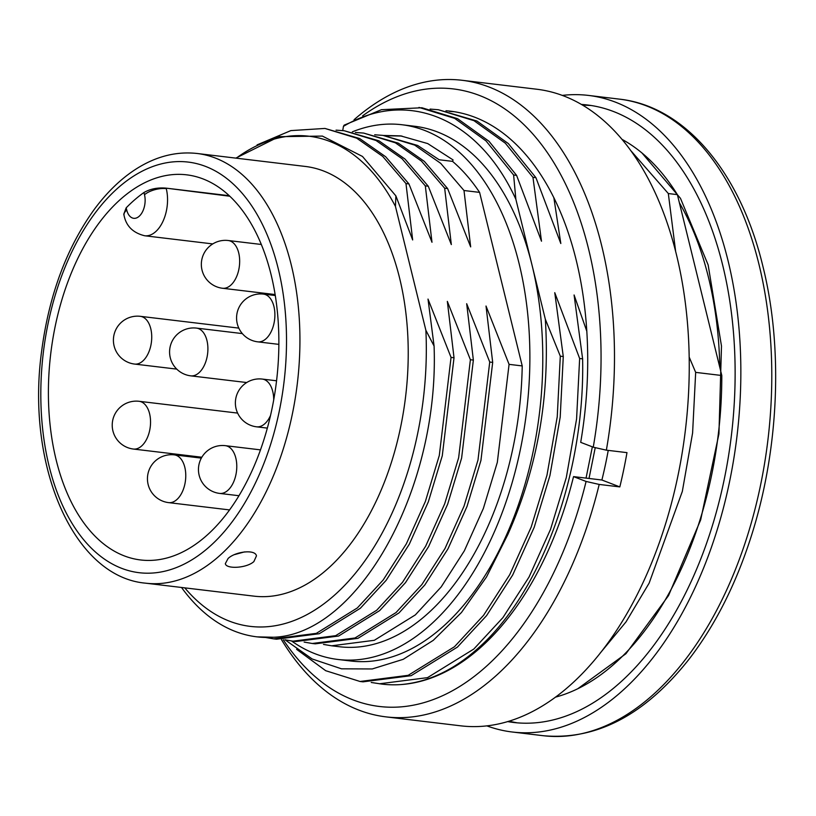 <?xml version="1.0" encoding="UTF-8"?>
<svg xmlns="http://www.w3.org/2000/svg" width="816" height="816" viewBox="0 0 816 816"><rect width="100%" height="100%" fill="white"/><g stroke="black" fill="none" stroke-linecap="round" stroke-linejoin="round"><path stroke-width="1.22" d="M371.239 682.472L382 684.114A288.507 169.167 -83.2 0 0 400.86 684.573A288.507 169.167 -83.2 0 0 573.536 476.615L586.051 478.115L592.355 446.831M586.051 478.115L601.892 480.012A288.507 169.167 -83.2 0 0 608.236 450.391M595.241 447.627L589.019 478.472M679.371 202.745L719.814 367.394A285.294 167.29 -83.2 0 0 708.472 277.409A285.294 167.29 -83.2 0 0 679.371 202.745L677.372 194.626A288.507 169.167 -83.2 0 0 622.149 139.434M145.636 583.175L253.929 596.139A216.383 126.878 -83.2 0 0 377.869 497.546A216.383 126.878 -83.2 0 0 399.565 277.919A216.383 126.878 -83.2 0 0 305.378 166.454L197.095 153.479A216.383 126.878 96.8 0 1 291.271 264.955A216.383 126.878 96.8 0 1 269.586 484.571A216.383 126.878 96.8 0 1 145.636 583.175C73.399 576.943 25.745 465.355 41.667 350.921C49.021 295.229 66.473 248.197 93.993 209.794C104.876 194.983 116.739 182.876 129.571 173.471C151.439 157.61 173.941 150.95 197.095 153.479M253.868 561.592C246.473 568.385 225.828 569.211 225.349 563.591L228.082 558.501C235.273 551.534 255.326 549.046 256.459 555.89L253.868 561.592M553.829 197.523L560.816 243.515L535.928 177.684L508.307 143.575L476.932 121.023L438.314 109.732L473.963 120.666L505.349 143.218L532.96 177.337L541.487 241.199L516.589 175.369L488.978 141.26L457.592 118.708L421.943 107.763L381.429 109.691L344.158 125.144L343.434 126.358C407.296 88.434 478.492 117.769 515.855 199.247L513.621 175.022L486.01 140.903L454.624 118.351L418.985 107.416M438.314 109.732L430.093 109.079M454.094 111.68L449.432 111.394M631.227 151.103L668.324 193.545L675.577 250.92M257.071 636.868L273.666 637.255A256.448 150.379 96.8 0 1 256.897 636.847A256.448 150.379 96.8 0 1 181.519 587.469M273.615 638.857L276.583 639.203L319.28 633.716L360.305 608.297L386.141 580.339L409.295 544.221L428.329 501.84L442.272 455.787L454.022 357.765L451.054 357.408L439.304 455.43L425.371 501.483L406.337 543.864L383.183 579.982L357.347 607.94L316.312 633.359L273.615 638.857L265.475 637.469M292.954 641.172L295.912 641.519L338.609 636.031L379.644 610.613L405.481 582.655L428.635 546.536L447.668 504.155L461.611 458.102L473.362 360.08L470.393 359.723L458.643 457.745L444.7 503.798L425.666 546.179L402.512 582.298L376.686 610.256L335.651 635.674L292.954 641.172L284.815 639.785M312.293 643.487L315.251 643.834L357.949 638.347L398.983 612.928L424.82 584.97L447.974 548.852L467.007 506.471L480.94 460.418L492.691 362.396L489.733 362.039L477.982 460.061L464.039 506.114L445.006 548.495L421.852 584.613L396.015 612.571L354.991 637.99L312.293 643.487L304.154 642.1M331.633 645.803L339.395 646.731A256.448 150.379 -83.2 0 0 522.22 365.925L509.072 364.354L497.321 462.376L483.378 508.429L464.345 550.81L441.191 586.928L415.354 614.887L374.32 640.305L331.633 645.803L323.493 644.416M452.533 161.364L439.181 159.763L417.659 145.472L382.939 135.385L414.701 145.115L440.722 163.353L463.998 190.516L479.594 192.382A256.448 150.379 -83.2 0 0 452.533 161.364L453.053 159.916L427.706 143.575L400.574 135.874L383.663 135.466M374.707 134.773L382.939 135.385M447.617 188.557L424.351 161.395L398.32 143.157L363.61 133.069L395.362 142.8L421.393 161.038L444.659 188.2L447.617 188.557L470.669 246.891L463.998 190.516M355.378 132.457L363.61 133.069M428.278 186.242L405.011 159.079L378.991 140.842L344.27 130.754L376.023 140.485L402.053 158.722L425.32 185.885L428.278 186.242L451.33 244.576L444.659 188.2M336.039 130.142L344.27 130.754M408.949 183.926L385.682 156.764L359.652 138.526L324.931 128.438L356.684 138.169L382.714 156.407L405.98 183.569L408.949 183.926L431.99 242.26L425.32 185.885M257.091 144.881L290.863 130.601L324.931 128.438M184.773 587.857A246.83 144.738 -83.2 0 0 346.412 583.532A246.83 144.738 -83.2 0 0 425.881 330.307L395.444 206.397A246.83 144.738 -83.2 0 0 236.232 158.171M425.881 330.307L434.081 346.035C439.538 488.876 358.469 634.185 273.666 637.255M395.444 206.397L395.882 195.881L362.477 156.448L322.391 136.088L278.96 136.67L235.824 158.12M434.081 346.035L428.012 299.074L451.054 357.408M454.022 357.765L447.341 301.39L470.393 359.723M473.362 360.08L466.681 303.705L489.733 362.039M492.691 362.396L486.02 306.02L509.072 364.354M405.98 183.569L412.661 239.945L395.882 195.881M385.958 135.742L401.911 136.048M296.596 649.322L325.696 670.701L360.05 681.482L408.194 675.322L454.461 646.741L483.592 615.295L509.725 574.678L531.216 527.003L546.975 475.208L557.246 416.741L560.306 356.174L563.275 356.531L560.204 417.098L549.933 475.555L534.174 527.36L512.683 575.025L486.56 615.652L457.419 647.098L411.152 675.679L363.008 681.839L360.05 681.482M379.379 683.798L427.533 677.637L473.8 649.057L502.931 617.61L529.064 576.994L550.545 529.319L566.304 477.523L576.575 419.057L579.646 358.489L582.614 358.846C585.103 474.3 540.233 594.599 476.758 649.414C452.758 670.579 427.462 682.298 400.86 684.573M600.035 653.29L626.035 621.863L649.138 583.134L682.329 491.416L692.6 432.959L695.671 372.382L721.803 375.513A288.507 169.167 -83.2 0 1 555.359 697.18M668.324 193.545L677.372 194.626M532.96 177.337L535.928 177.684M513.621 175.022L516.589 175.369M285.039 639.795L312.151 658.971L341.516 668.824L372.239 668.957L403.216 659.318L433.255 640.356L461.468 612.49L486.52 576.953L507.848 534.47C537.703 467.282 550.188 395.536 545.323 319.219L560.306 356.174M563.275 356.531L554.758 292.669L579.646 358.489M582.614 358.846L574.087 294.984L586.857 331.388M689.224 357.204L695.671 372.382M342.7 130.58A48.083 28.193 -83.2 0 0 343.434 126.358M291.577 640.988A269.27 157.896 -83.2 0 0 337.875 659.461L350.768 661.001A269.27 157.896 -83.2 0 0 505.012 538.305A269.27 157.896 -83.2 0 0 532.001 265.006A269.27 157.896 -83.2 0 0 414.793 126.286L401.911 124.736A269.27 157.896 -83.2 0 0 352.308 131.855M545.323 319.219L515.855 199.247M337.875 659.461A269.27 157.896 -83.2 0 0 526.667 410.876A269.27 157.896 -83.2 0 0 401.911 124.736M479.594 192.382L522.22 365.925M126.735 210.049A16.024 7.018 166.2 0 0 124.052 215.414L123.757 214.21L126.184 207.835L126.735 210.049A16.024 9.394 -83.2 0 0 139.046 216.393A16.024 9.394 -83.2 0 0 144.493 194.738L143.953 192.515C150.307 188.863 157.702 187.415 166.158 188.149L229.286 195.718M271.106 274.747A193.943 113.72 -83.2 0 0 186.691 174.838A193.943 113.72 -83.2 0 0 50.714 353.879A193.943 113.72 -83.2 0 0 140.566 559.96A193.943 113.72 -83.2 0 0 251.665 471.597A193.943 113.72 -83.2 0 0 271.106 274.747M143.953 192.515A193.943 113.72 -83.2 0 0 126.184 207.835M486.836 725.863A320.555 187.966 -83.2 0 0 512.254 732.003A320.555 187.966 -83.2 0 0 695.875 585.929A320.555 187.966 -83.2 0 0 728.015 260.569A320.555 187.966 -83.2 0 0 588.479 95.421A320.555 187.966 -83.2 0 0 562.336 95.39M507.593 721.589A310.947 182.325 -83.2 0 0 513.397 722.446A310.947 182.325 -83.2 0 0 691.509 580.768A310.947 182.325 -83.2 0 0 722.68 265.159A310.947 182.325 -83.2 0 0 587.336 104.978A310.947 182.325 -83.2 0 0 581.502 104.438M719.814 367.394L721.803 375.513M234.6 554.594L244.443 551.912M354.052 119.738A320.555 187.966 96.8 0 1 462.152 80.294A320.555 187.966 96.8 0 1 606.359 450.167L593.252 447.178L580.696 442.354A288.507 169.167 -83.2 0 0 450.605 111.2A288.507 169.167 -83.2 0 0 445.975 110.752M593.252 447.178A310.947 182.325 -83.2 0 0 546.781 151.786A310.947 182.325 -83.2 0 0 362.641 115.821M606.359 450.167L626.984 452.635A320.555 187.966 96.8 0 1 619.823 486.907L599.199 484.439A320.555 187.966 96.8 0 1 385.917 716.866A320.555 187.966 96.8 0 1 281.469 639.652M385.917 716.866L460.693 725.822A320.555 187.966 -83.2 0 0 681.125 459.122A320.555 187.966 -83.2 0 0 536.918 89.25L462.152 80.294M283.234 639.734A310.947 182.325 -83.2 0 0 586.082 481.45L599.199 484.439M573.536 476.615L586.082 481.45M601.892 480.012L619.823 486.907M166.158 188.149L229.837 196.238M144.493 194.738A16.024 7.018 -13.8 0 1 166.27 188.629A32.059 18.799 96.8 0 1 155.377 231.928A32.059 18.799 96.8 0 1 144.697 235.763L212.772 243.923M758.951 264.272A320.555 187.966 -83.2 0 0 619.426 99.134C685.154 106.304 740.428 172.37 762.96 266.577C783.38 348.35 778.954 449.861 751.291 536.122C735.991 584.083 715.295 625.046 689.194 659.012C645.089 714.908 596.425 740.469 543.191 735.706A320.555 187.966 -83.2 0 0 726.821 589.631A320.555 187.966 -83.2 0 0 758.951 264.272M278.215 268.627A206.764 121.237 -83.2 0 0 67.932 260.437A206.764 121.237 -83.2 0 0 144.748 573.148A206.764 121.237 -83.2 0 0 278.215 268.627M227.654 490.528A24.041 14.096 96.8 0 1 219.637 493.415A24.041 24.041 0 0 1 198.625 466.681A24.041 24.041 0 0 1 225.359 445.669A24.041 14.096 96.8 0 1 236.732 464.426A24.041 14.096 96.8 0 1 227.654 490.528M149.583 413.681A24.041 14.096 96.8 0 1 147.176 438.09A24.041 14.096 96.8 0 1 133.406 449.045A24.041 24.041 0 0 1 112.394 422.311A24.041 24.041 0 0 1 139.118 401.299A24.041 14.096 96.8 0 1 149.583 413.681M270.545 415.395A24.041 14.096 96.8 0 1 256.561 426.819A24.041 24.041 0 0 1 235.549 400.085A24.041 24.041 0 0 1 262.283 379.073A24.041 14.096 96.8 0 1 273.707 399.922M231.163 241.424A24.041 14.096 96.8 0 1 238.456 271.106A24.041 14.096 96.8 0 1 222.533 288.262A24.041 24.041 0 0 1 201.511 261.528A24.041 24.041 0 0 1 228.245 240.516A24.041 14.096 96.8 0 1 231.163 241.424M177.256 455.787A24.041 14.096 96.8 0 1 185.099 482.97A24.041 14.096 96.8 0 1 168.626 502.625A24.041 24.041 0 0 1 147.614 475.891A24.041 24.041 0 0 1 174.349 454.879A24.041 14.096 96.8 0 1 177.256 455.787M198.778 372.963A24.041 14.096 96.8 0 1 190.76 375.85A24.041 24.041 0 0 1 169.748 349.115A24.041 24.041 0 0 1 196.483 328.103A24.041 14.096 96.8 0 1 207.856 346.861A24.041 14.096 96.8 0 1 198.778 372.963M140.311 316.322A24.041 14.096 96.8 0 1 143.228 317.23A24.041 14.096 96.8 0 1 150.521 346.912A24.041 14.096 96.8 0 1 134.589 364.069A24.041 24.041 0 0 1 113.577 337.334A24.041 24.041 0 0 1 140.311 316.322L238.813 328.114M273.931 306.479A24.041 14.096 96.8 0 1 265.771 338.966A24.041 14.096 96.8 0 1 257.754 341.843A24.041 24.041 0 0 1 236.742 315.109A24.041 24.041 0 0 1 263.466 294.097A24.041 14.096 96.8 0 1 273.931 306.479M591.121 105.499L582.604 105.091M517.201 722.833L508.827 721.222M577.83 688.704L625.943 653.718L668.539 595.578L700.679 519.843L718.937 433.898L721.487 346.076L708.135 264.884L680.473 198.339L641.978 152.98M512.254 732.003L543.191 735.706M588.479 95.421L619.426 99.134M124.052 215.414C126.194 226.134 133.079 232.917 144.697 235.763M260.477 449.871L225.359 445.669M238.945 495.72L219.637 493.415M237.629 413.09L139.118 401.299M201.848 457.235L133.406 449.045M276.563 380.786L262.283 379.073M267.342 428.104L256.561 426.819M261.334 244.474L228.245 240.516M275.135 294.556L222.533 288.262M201.348 458.113L174.349 454.879M229.551 509.918L168.626 502.625M242.342 333.591L196.483 328.103M246.697 382.541L190.76 375.85M176.766 369.118L134.589 364.069M275.288 295.514L263.466 294.097M278.868 344.372L257.754 341.843"/></g></svg>
